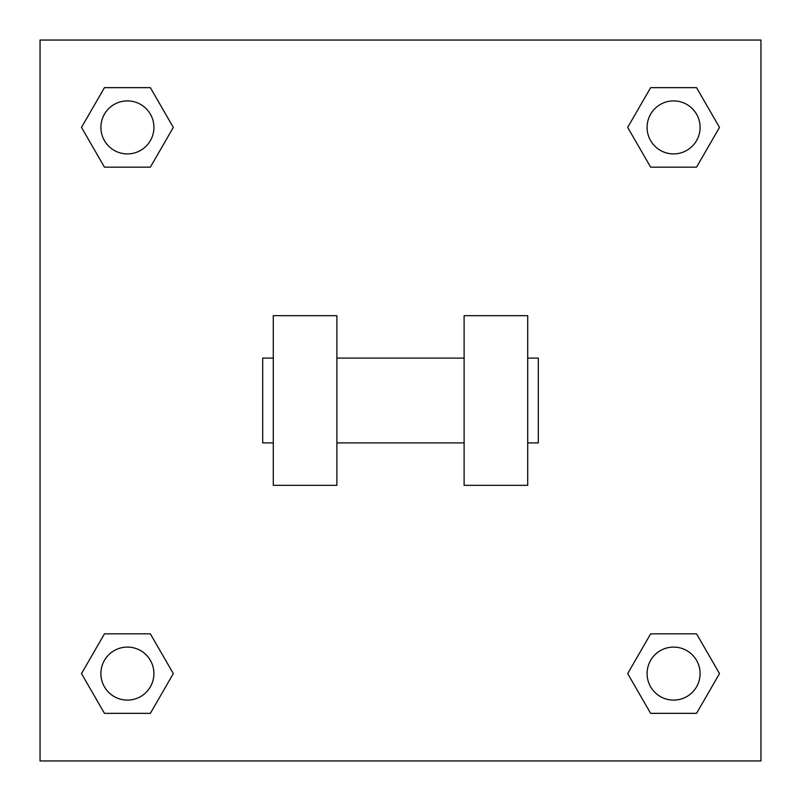 <?xml version="1.0" encoding="UTF-8"?>
<svg xmlns="http://www.w3.org/2000/svg" width="801" height="801" viewBox="0 0 801 801"><rect width="100%" height="100%" fill="white"/><g stroke="black" fill="none" stroke-linecap="round" stroke-linejoin="round"><path stroke-width="1.2" d="M627.684 673.591L650.642 633.841L696.55 633.841L719.498 673.591L696.55 713.351L650.642 713.351L627.684 673.591L650.642 633.841L696.55 633.841L650.642 633.841M696.55 713.351L650.642 713.351L696.55 713.351L719.498 673.591M700.094 673.591A26.503 26.503 0 0 0 660.344 650.642A26.503 26.503 0 0 0 660.344 696.55A26.503 26.503 0 0 0 700.094 673.591M81.502 673.591L104.45 633.841L150.358 633.841L173.316 673.591L150.358 713.351L104.45 713.351L81.502 673.591L104.45 633.841L150.358 633.841L104.45 633.841M150.358 713.351L104.45 713.351L150.358 713.351L173.316 673.591M153.912 673.591A26.503 26.503 0 0 0 114.153 650.642A26.503 26.503 0 0 0 114.153 696.55A26.503 26.503 0 0 0 153.912 673.591M627.684 127.409L650.642 87.649L696.55 87.649L719.498 127.409L696.55 167.159L650.642 167.159L627.684 127.409L650.642 87.649L696.55 87.649L650.642 87.649M696.55 167.159L650.642 167.159L696.55 167.159L719.498 127.409M700.094 127.409A26.503 26.503 0 0 0 660.344 104.45A26.503 26.503 0 0 0 660.344 150.358A26.503 26.503 0 0 0 700.094 127.409M81.502 127.409L104.45 87.649L150.358 87.649L173.316 127.409L150.358 167.159L104.45 167.159L81.502 127.409L104.45 87.649L150.358 87.649L104.45 87.649M150.358 167.159L104.45 167.159L150.358 167.159L173.316 127.409M153.912 127.409A26.503 26.503 0 0 0 114.153 104.45A26.503 26.503 0 0 0 114.153 150.358A26.503 26.503 0 0 0 153.912 127.409M760.95 40.05L760.95 760.95L40.05 760.95L40.05 40.05L760.95 40.05M464.109 315.684L464.109 485.316L527.719 485.316L527.719 315.684L464.109 315.684M336.891 485.316L336.891 315.684L273.281 315.684L273.281 485.316L336.891 485.316M527.719 442.903L538.322 442.903L538.322 358.097L527.719 358.097M273.281 358.097L262.678 358.097L262.678 442.903L273.281 442.903M464.109 358.097L336.891 358.097M464.109 442.903L336.891 442.903"/></g></svg>
